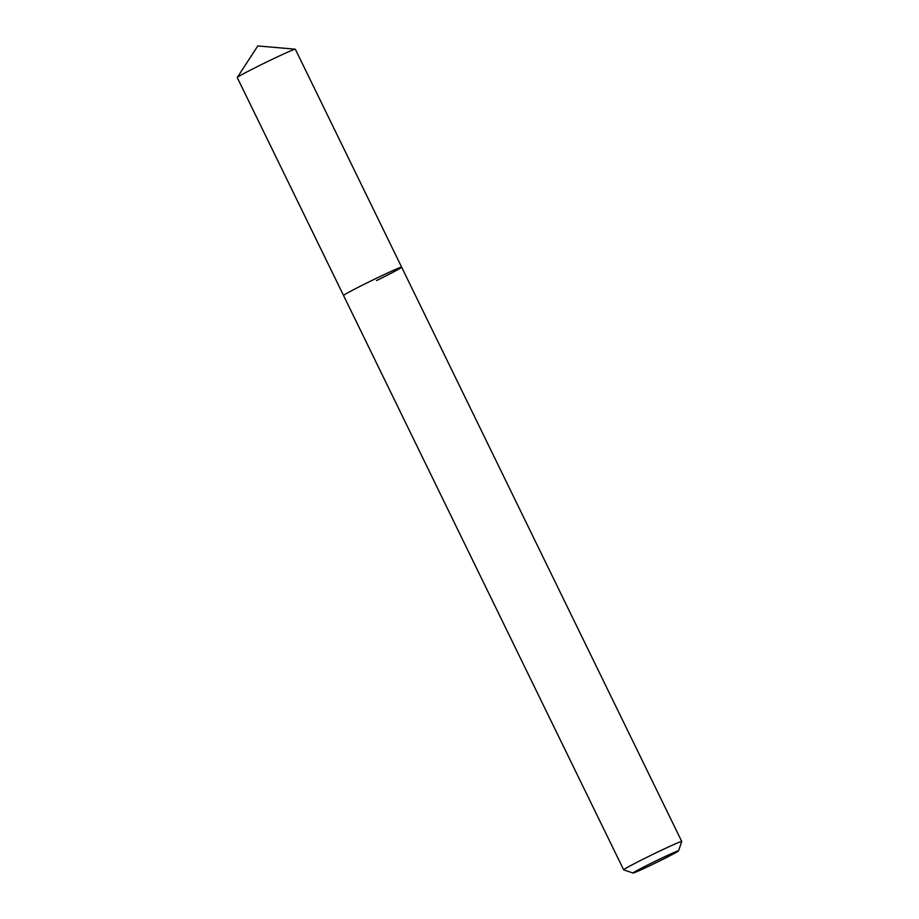 <?xml version="1.0" encoding="UTF-8"?>
<svg xmlns="http://www.w3.org/2000/svg" width="919" height="919" viewBox="0 0 919 919"><rect width="100%" height="100%" fill="white"/><g stroke="black" fill="none" stroke-linecap="round" stroke-linejoin="round"><path stroke-width="1.38" d="M652.662 862.516A25.33 0.839 -26 0 1 678.532 850.856A25.33 0.839 -26 0 1 658.866 861.344A25.33 0.839 -26 0 1 633.03 873.05A25.33 0.839 -26 0 1 652.662 862.516M633.03 873.05L623.691 869.845A32.314 1.068 -26 0 1 623.656 869.822A32.314 1.068 -26 0 1 648.745 856.393A32.314 1.068 -26 0 1 681.749 841.482A32.314 1.068 -26 0 1 681.749 841.528L678.532 850.856M623.656 869.822L343.545 295.493A32.314 1.068 -26 0 1 368.634 282.076A32.314 1.068 -26 0 1 401.637 267.165A32.314 1.068 -26 0 1 376.549 280.582M368.634 282.076A32.314 1.068 -26 0 1 401.637 267.165L295.344 49.224A32.314 1.068 -26 0 0 295.275 49.189A32.314 1.068 -26 0 0 262.34 64.135A32.314 1.068 -26 0 0 237.263 77.483A32.314 1.068 -26 0 0 237.251 77.564L343.545 295.493A32.314 1.068 -26 0 1 368.634 282.076M681.749 841.482L401.637 267.165M237.263 77.483L257.791 45.95L295.275 49.189"/></g></svg>
